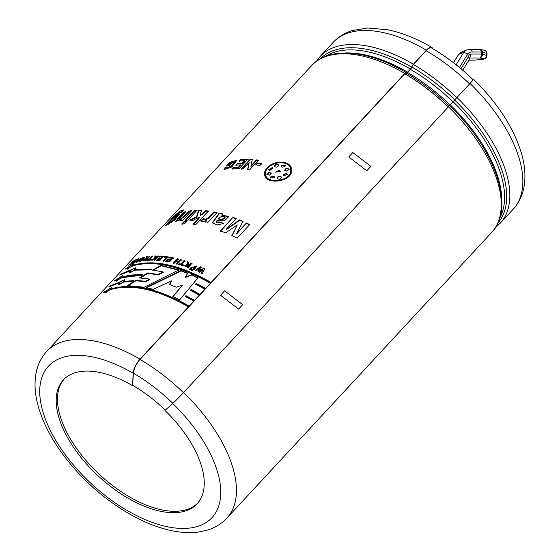 <?xml version="1.0" encoding="UTF-8"?>
<svg xmlns="http://www.w3.org/2000/svg" width="560" height="560" viewBox="0 0 560 560"><rect width="100%" height="100%" fill="white"/><g stroke="black" fill="none" stroke-linecap="round" stroke-linejoin="round"><path stroke-width="0.84" d="M469.854 58.03L470.617 54.068L481.194 54.054A3.346 0.875 2.5 0 1 482.398 54.432A3.346 2.905 101.6 0 1 479.843 58.016L483.952 58.863L483.056 59.269L474.684 60.13L483.077 59.22A3.346 2.793 -111.8 0 0 483.959 59.052A3.346 3.346 0 0 1 483.056 59.269L483.028 59.22M462.7 70.217L469.826 58.723L468.398 56.749L460.964 68.747M470.225 49.434C471.282 49.21 471.933 50.078 472.178 52.024A6.65 5.551 68.2 0 0 467.803 53.949L463.799 52.346L458.668 54.404L453.348 62.629M472.178 52.024L481.278 52.01A3.346 0.875 2.5 0 1 482.489 52.388L486.598 53.235A3.346 0.875 2.5 0 1 487.025 53.69A3.346 3.346 0 0 0 484.358 50.267A3.346 2.905 101.6 0 1 486.598 53.235L486.514 55.279A3.346 0.875 2.5 0 1 486.934 55.734A3.346 3.346 0 0 1 484.834 58.695A3.346 2.793 -111.8 0 1 483.952 58.863A3.346 2.905 101.6 0 0 486.514 55.279L482.398 54.432L482.489 52.388A3.346 2.905 101.6 0 0 480.242 49.42A3.346 3.346 0 0 0 479.563 49.35A3.346 1.75 89.9 0 1 481.278 52.01L481.194 54.054A3.346 1.75 89.9 0 1 479.843 58.016L470.008 58.03M470.582 49.364L466.921 49.91A9.996 8.344 68.2 0 0 463.799 52.346L456.092 64.771M448.224 107.002A122.164 62.622 42.8 0 0 404.803 73.787L139.993 359.492M448.266 106.967A122.276 62.678 -137.2 0 0 404.81 73.724A2.898 0.994 -59.8 0 1 406.196 73.003A2.898 0.994 -59.8 0 1 406.259 73.052A120.764 61.901 -137.2 0 1 449.155 105.861L469.574 83.937A11.27 0.441 -45.8 0 0 473.123 79.737C460.145 67.165 446.278 56.56 431.515 47.922A11.27 3.864 -59.8 0 0 426.139 50.708L413.378 64.477A2.898 0.994 -59.8 0 0 411.852 67.018A2.681 0.917 120.2 0 1 410.438 69.363L407.596 72.429A2.681 0.917 120.2 0 1 406.315 73.094M432.565 48.538A11.27 3.864 120.2 0 0 431.788 47.362A11.27 3.864 120.2 0 0 426.405 50.155L413.392 64.204A3.346 1.148 120.2 0 0 411.628 67.13A2.233 0.763 -59.8 0 1 410.452 69.083L407.603 72.156A2.233 0.763 -59.8 0 1 406.539 72.709A2.233 0.763 -59.8 0 1 406.49 72.674A3.346 1.148 120.2 0 0 406.42 72.618A3.346 1.148 120.2 0 0 404.817 73.444A122.724 62.909 -137.2 0 0 311.591 65.66L46.781 351.358A122.724 62.909 42.8 0 1 140.007 359.149L404.817 73.444M140.007 359.149A11.27 3.864 120.2 0 0 133.133 373.191L132.601 385.693L133.385 373.184A11.27 3.864 -59.8 0 1 139.993 359.429A122.269 62.671 -137.2 0 1 183.449 392.672A11.27 0.441 -45.8 0 1 172.816 403.347A111.013 56.903 -137.2 0 0 133.385 373.184M183.428 392.721L448.238 107.016M448.448 106.827L183.638 392.525M239.687 220.304L226.436 229.572L226.345 229.173L239.61 219.912L243.026 221.76M239.61 219.912L242.963 221.382L236.565 234.003L246.414 222.985L249.683 224.588L237.132 238.126L231.868 235.578L237.279 224.924L231.924 235.963M249.711 224.959L246.463 223.363M237.279 224.924L225.68 232.869L220.451 230.825L233.002 217.287L220.556 231.231M179.004 269.864L144.249 287.21L127.414 285.642L135.618 280.357L145.53 281.274L149.562 279.076L139.503 277.942L147.805 272.888L158.13 274.477L163.065 271.901L152.614 270.06L160.93 265.342L179.004 269.864M120.393 274.302L135.793 267.729L135.247 269.381L152.124 269.157L150.906 269.871L134.533 270.151L129.115 272.699L129.717 271.11L119.679 275.065L120.393 274.302L120.764 274.708M119.371 282.275L124.733 279.657L124.187 281.309L133.462 280.665L132.279 281.428L123.48 282.079L118.062 284.627L118.657 283.038L108.626 286.993L109.333 286.23L119.371 282.275L119.693 282.702M196.217 283.332L205.072 288.148L204.358 288.918L195.559 284.123L196.217 283.332L195.587 284.494M185.962 295.673L194.012 300.076L193.305 300.846L185.304 296.464L185.962 295.673L185.325 296.828M233.002 217.287L236.208 218.519L226.345 229.173M236.516 233.625L246.414 222.985M217 212.527L207.9 222.348L205.058 221.76L206.353 220.36C203.693 221.781 201.817 221.9 200.725 220.717L203.742 218.603C207.151 220.934 211.204 214.473 213.941 211.89L217 212.527M185.185 220.283L194.292 210.462L196.952 210.35L187.845 220.171L185.185 220.283M191.667 210.686L182.56 220.507L180.229 220.808L181.559 219.366L175.721 221.459L178.675 217.343L183.4 212.254L185.724 211.666L179.137 219.352L181.377 218.729L189.154 211.015L191.667 210.686M132.657 262.507L128.772 265.461L131.467 263.214L132.601 261.303L133.42 260.862L132.475 262.388L135.492 259.868L130.942 264.362L132.657 262.507L133.021 262.92M136.479 262.262L137.606 259.931L134.344 262.962L138.236 258.769L138.95 258.517L137.858 260.799L141.078 257.859L136.479 262.262M143.843 258.86C141.82 260.813 140.259 261.646 139.16 261.366C140.336 258.923 142.198 257.523 144.732 257.166L143.843 258.86M154.357 258.496L155.008 255.927L156.149 255.92L155.54 257.901L158.088 255.948L158.998 255.976L155.106 260.176L154.203 260.141L155.918 258.286L152.39 260.113L151.2 260.12L154.357 258.496L154.616 258.93L152.313 260.113M163.394 260.897L166.593 257.453L164.227 257.145L164.878 256.438L168.217 256.886L164.367 261.037L163.394 260.897M177.905 262.031L175.903 261.499L174.37 263.151L173.355 262.892L177.247 258.699L178.262 258.958L176.561 260.785L178.563 261.317L180.257 259.49L181.286 259.777L177.401 263.97L176.372 263.683L177.905 262.031L178.059 262.444L176.526 264.103M184.66 266.035L187.495 264.537L187.306 261.66L188.566 262.094L188.475 264.152L189.315 264.698L190.939 262.948L192.003 263.347L188.118 267.54L184.576 265.874L187.383 264.131L187.194 263.725M191.191 270.235L191.828 269.542L192.703 269.906L192.066 270.599L191.191 270.235M195.125 270.41L200.291 266.784L201.474 267.316L199.619 270.935L203.588 268.303L204.778 268.87L202.16 273.686L201.04 273.133L202.916 269.871L199.269 272.286L197.96 271.677L199.738 268.324L196.21 270.886L195.125 270.41M250.768 166.089L256.501 159.901L258.531 160.202L249.753 169.673L247.632 169.358L249.158 162.554L243.299 168.882L241.353 168.742L250.131 159.271L252.238 159.425L250.985 166.516L256.718 160.335L258.741 160.629M226.772 167.055L226.464 168.063L231.385 165.956L234.381 161.756L230.58 162.855L229.474 164.052L231.49 163.618L230.006 165.221L226.289 166.089L229.789 162.316L236.761 160.286L231.805 166.929L224.035 169.694L224.756 167.839L226.772 167.055M267.162 167.895C273.63 159.957 290.661 160.118 291.466 169.071C294.301 181.062 267.12 185.766 264.726 175.476C264.012 172.991 264.824 170.464 267.162 167.895L267.309 168.315C265.041 170.807 264.208 173.264 264.803 175.693M237.181 163.499L242.032 163.324L244.426 160.741L239.036 160.958L240.52 159.362L247.926 159.173L239.148 168.644L231.917 168.812L233.401 167.216L238.616 167.013L240.548 164.927L235.697 165.102L237.181 163.499L237.468 163.933L235.984 165.529M259.917 165.585L255.731 164.766L257.418 162.946L261.604 163.765L259.917 165.585M189.777 268.184L197.085 265.881L194.005 269.927L192.934 269.465L195.748 266.056L190.848 268.611L189.777 268.184M190.498 269.948L189.623 269.598L190.267 268.905L191.135 269.255L190.498 269.948M181.797 264.39L183.33 264.894L182.672 265.601L178.577 264.313L179.235 263.606L180.754 264.068L183.988 260.582L185.024 260.911L181.797 264.39L183.456 265.3M165.76 261.31L166.418 260.603L169.043 261.079L169.897 260.155L167.454 259.707L168.112 259L170.555 259.448L171.612 258.307L168.903 257.81L169.561 257.103L173.264 257.796L169.372 261.989L165.76 261.31M160.419 258.783L158.116 258.615L158.774 257.908L161.077 258.076L162.134 256.935L159.579 256.746L160.237 256.039L163.73 256.312L159.838 260.505L156.436 260.239L157.094 259.525L159.558 259.707L160.419 258.783L160.65 259.217L159.796 260.141L157.339 259.959L156.681 260.673M153.132 255.99L149.898 259.476L151.172 259.427L150.514 260.134L147.14 260.316L147.798 259.602L149.044 259.518L152.271 256.032L153.132 255.99M147.7 256.956L146.741 257.103L146.398 258.748L146.09 258.321L146.433 256.676L147.399 256.529C146.804 257.586 146.874 258.09 147.616 258.041L149.24 256.291L150.073 256.207L146.181 260.4L143.521 260.54L146.076 258.293M147.021 258.027L147.91 258.475L147.021 258.027M137.165 259.168L132.587 263.641L137.165 259.168M179.809 212.8C181.125 210.616 176.12 214.417 174.538 216.678L179.382 213.927L174.776 219.982L167.902 224.28L168.021 223.636L164.955 225.988L174.356 215.859L179.83 211.127L183.337 209.916L181.965 212.205L179.809 212.8L180.222 212.121L180.586 212.569M184.401 223.888L181.741 224L183.981 221.585L186.641 221.473L184.401 223.888M202.601 213.815L205.513 210.679L208.425 211.008L195.881 224.546L192.962 224.217L199.612 217.042L193.116 220.262L189.686 220.157L196.609 216.664L198.527 210.329L201.495 210.399L200.102 214.984L202.601 213.815L202.832 214.249L200.34 215.411L200.102 214.984M221.809 215.026L228.886 216.552L224.371 220.871L217.042 220.451L216.258 221.886L220.941 222.145L223.468 223.531L217.021 224.973L212.464 222.768L219.233 213.045L222.369 213.857L221.963 215.446L228.935 216.741M191.093 289.499L199.542 294.112L198.835 294.882L190.428 290.297L191.093 289.499L190.456 290.661M106.673 290.598L111.594 287.42L110.929 288.918C131.775 282.702 157.703 288.337 188.699 305.809L187.992 306.579C156.996 289.107 131.068 283.472 110.215 289.681L105.238 292.789L105.966 291.368L103.313 292.726L104.02 291.963L106.673 290.598L107.037 291.011M121.058 277.991L116.074 281.092L116.802 279.671L114.149 281.029L122.437 275.723L121.772 277.221C127.911 275.184 134.904 274.379 142.751 274.813L141.554 275.555C133.903 275.184 127.071 275.989 121.058 277.991M132.825 265.293C153.671 259.077 179.599 264.712 210.602 282.184L209.888 282.954C178.892 265.482 152.964 259.847 132.118 266.063L127.134 269.164L127.862 267.743L125.209 269.101L133.49 263.795L132.825 265.293L133.168 265.713C153.937 259.56 179.739 265.16 210.588 282.534M146.013 287.56L180.957 270.529L187.866 273.168L185.136 277.102L191.604 274.757L198.058 277.76L179.718 299.803L172.844 296.527L182.427 285.166L176.393 287.154L169.386 284.424L171.801 280.756L153.216 289.331L146.013 287.56M194.005 300.426L185.99 296.037M236.299 218.911L233.107 217.693M225.036 217.448L225.071 217.553C223.909 219.45 221.802 219.996 218.757 219.184L218.61 218.764C221.669 219.576 223.776 219.03 224.938 217.14C222.978 215.628 220.864 216.167 218.61 218.764M222.523 214.277L219.401 213.465L212.562 222.978M223.587 223.937L221.074 222.558L216.384 222.096M224.938 217.14L225.071 217.553M220.941 222.145L221.074 222.558M219.233 213.045L219.401 213.465M217.182 212.947L214.137 212.317C211.624 214.669 207.326 221.375 203.945 219.03L200.935 221.151M206.353 220.36L206.542 220.787L205.247 222.187M213.941 211.89L214.137 212.317M203.742 218.603L203.945 219.03M208.642 211.435L205.744 211.113L202.832 214.249M201.747 210.833L198.793 210.763L196.854 217.098L190.722 220.185M199.612 217.042L199.843 217.476L193.193 224.651M205.513 210.679L205.744 211.113M196.609 216.664L196.854 217.098M198.527 210.329L198.793 210.763M197.218 210.784L194.572 210.889L185.465 220.717M194.292 210.462L194.572 210.889M186.914 221.9L184.261 222.012L182.028 224.427M183.981 221.585L184.261 222.012M191.184 211.204L189.455 211.442L184.772 216.496L179.459 219.786M185.129 212.31L183.729 212.674L175.98 221.62M181.559 219.366L181.867 219.8L181.027 220.703M189.154 211.015L189.455 211.442M183.4 212.254L183.729 212.674M176.288 216.328L176.638 216.741L174.986 219.128C172.767 221.473 171.101 222.726 169.995 222.887L169.631 222.474M168.021 223.636L168.259 224.329M179.445 214.242L175.707 216.412M183.386 210.231L174.923 216.069L166.488 225.148M174.538 216.678L174.902 217.091M174.636 218.715L176.344 216.279C175.112 215.943 169.302 221.844 169.589 222.509C170.786 222.292 172.466 221.025 174.636 218.715L174.986 219.128M131.467 263.214L131.831 263.627M132.601 261.303L132.972 261.709M132.475 262.388L132.839 262.801M133.651 261.436L134.015 261.849M134.827 260.169L135.191 260.582M136.472 259.448L136.829 259.861M137.606 259.931L137.949 260.351L136.815 262.682M138.628 259.168L137.739 260.092M138.236 258.769L138.579 259.189M137.858 260.799L138.194 261.219M140.392 258.055L140.728 258.482M146.993 258.713L144.69 259.833L146.006 259.777L146.993 258.713L147.287 259.14L146.307 260.204L144.956 260.288L144.655 259.861M144.697 259.665L143.857 260.638M149.597 256.718L147.91 258.475M146.433 256.676L146.741 257.103M146.006 259.777L146.307 260.204M149.24 256.291L149.534 256.725M140.756 261.156L140.182 260.666L142.996 259.042L143.703 257.838C142.044 258.216 140.868 259.161 140.161 260.68M143.668 257.859L143.759 258.944M144.774 257.46L143.472 257.782M140.189 260.386L139.461 261.485M152.698 256.459L149.324 259.952L148.085 260.036L147.427 260.75M151.445 259.861L149.898 259.476M152.271 256.032L152.551 256.466M147.798 259.602L148.085 260.036M149.044 259.518L149.324 259.952M156.415 256.354L155.274 256.361L154.616 258.93M155.918 258.286L156.177 258.72L154.455 260.575M159.243 256.41L158.34 256.382L155.799 258.335L155.54 257.901M155.008 255.927L155.274 256.361M156.912 257.215L157.171 257.649M158.088 255.948L158.34 256.382M163.954 256.746L160.482 256.473L159.824 257.18M162.134 256.935L162.365 257.369L161.308 258.51L159.019 258.335L158.361 259.049M159.558 259.707L159.796 260.141M158.774 257.908L159.019 258.335M161.077 258.076L161.308 258.51M160.237 256.039L160.482 256.473M157.094 259.525L157.339 259.959M166.593 257.453L166.803 257.88L163.611 261.324M168.427 257.313L165.102 256.872L164.451 257.579M164.878 256.438L165.102 256.872M169.897 260.155L170.086 260.582L169.232 261.506L166.621 261.03L165.963 261.737M173.446 258.223L169.764 257.53L169.106 258.237M171.612 258.307L171.801 258.727L170.744 259.875L168.315 259.427L167.657 260.134M166.418 260.603L166.621 261.03M169.043 261.079L169.232 261.506M168.112 259L168.315 259.427M170.555 259.448L170.744 259.875M169.561 257.103L169.764 257.53M181.44 260.19L180.411 259.903L178.717 261.737L176.561 260.785M178.423 259.378L177.415 259.119L173.523 263.312M177.247 258.699L177.415 259.119M178.563 261.317L178.717 261.737M180.257 259.49L180.411 259.903M185.157 261.317L184.121 260.995L180.894 264.474L179.375 264.019L178.717 264.726M179.235 263.606L179.375 264.019M180.754 264.068L180.894 264.474M183.988 260.582L184.121 260.995M188.699 265.37L185.934 265.594L187.712 266.434L188.699 265.37L187.817 266.833L186.06 265.741M192.101 263.746L191.044 263.354L189.42 265.104L188.552 264.313M188.678 262.5L187.425 262.066L187.25 263.879M187.712 266.434L187.817 266.833M187.306 261.66L187.425 262.066M189.315 264.698L189.42 265.104M190.939 262.948L191.044 263.354M191.219 269.654L190.351 269.304L189.714 269.99M190.267 268.905L190.351 269.304M192.78 270.298L191.912 269.934L191.275 270.627M191.828 269.542L191.912 269.934M197.106 266.077L190.113 268.317M195.748 266.245L193.249 269.605M201.537 267.701L200.354 267.162L195.188 270.795M199.738 268.324L198.016 272.062M202.916 269.871L201.082 273.511M204.82 269.248L203.637 268.681L199.675 271.32L199.619 270.935M200.291 266.784L200.354 267.162M203.588 268.303L203.637 268.681M261.786 164.185L257.621 163.373L255.927 165.193M257.418 162.946L257.621 163.373M252.469 159.859L250.376 159.705L241.598 169.176M249.158 162.554L247.849 169.792M256.501 159.901L256.718 160.335M250.131 159.271L250.376 159.705M244.426 160.741L244.685 161.175L242.298 163.758L237.468 163.933M240.548 164.927L240.814 165.361L238.875 167.447L233.688 167.643L232.204 169.246M248.185 159.607L240.807 159.789L239.323 161.392M242.032 163.324L242.298 163.758M240.52 159.362L240.807 159.789M233.401 167.216L233.688 167.643M238.616 167.013L238.875 167.447M234.668 162.162L231.763 166.327L226.786 168.49L226.464 168.063M226.429 167.734L225.085 168.266L224.28 169.855M236.866 160.524L230.118 162.743L227.213 165.872M230.93 164.227L229.796 164.479L229.474 164.052M224.756 167.839L225.085 168.266M229.789 162.316L230.118 162.743M290.591 169.4L290.612 169.54C293.321 180.684 267.939 185.283 265.727 175.602L265.685 175.448M291.494 169.246C290.486 160.447 273.672 160.489 267.309 168.315M267.869 168.105C265.664 170.499 264.901 172.858 265.594 175.175C267.757 184.905 293.328 180.355 290.549 169.169C289.828 160.874 273.847 160.699 267.869 168.105M285.516 165.368L281.421 165.655L281.127 166.502M281.309 165.256L285.488 165.228L284.921 166.649L281.939 167.202L281.064 166.32L281.421 165.655M280.252 171.416L279.356 170.492L275.772 172.291M279.258 170.093L280.154 171.017L275.716 172.13L279.258 170.093L279.356 170.492M271.257 173.334L269.101 172.669L266.91 174.636M269.619 175.147L266.819 174.44L268.975 172.256L271.222 173.131L269.619 175.147M272.923 168.49L272.391 168.035L268.618 169.848M272.265 167.622L272.888 168.294L269.605 170.492L268.548 169.694L272.265 167.622L272.391 168.035M278.957 165.606C277.032 163.898 275.569 164.29 274.568 166.775M274.442 166.362C275.443 163.884 276.906 163.492 278.838 165.2C277.739 167.237 276.269 167.622 274.442 166.362L274.407 166.271M274.813 176.967L271.033 176.862L270.41 178.031M270.928 176.463L274.785 176.799L274.54 177.849L270.361 177.891L271.033 176.862M287.511 174.349L286.419 173.432L283.038 175.133M283.696 175.917L283.003 174.993L286.349 173.047L287.497 174.237L283.696 175.917M277.053 178.171L277.032 178.003C279.027 179.963 280.518 179.655 281.491 177.072L281.561 177.464C279.685 175.987 278.201 176.295 277.116 178.395L277.032 178.003C278.117 175.91 279.608 175.595 281.491 177.072L281.561 177.303M289.156 169.33L286.342 168.448L284.718 170.415M284.641 170.023L286.258 168.056L289.142 169.141L286.958 171.178L284.634 170.009M199.528 294.462L191.114 289.87M205.058 288.498L196.245 283.696M104.02 291.963L104.391 292.369M105.966 291.368L106.323 291.781M106.554 292.446L106.162 291.998C106.904 292.04 108.171 291.207 109.949 289.513L110.663 288.19C108.619 288.918 107.114 290.192 106.155 292.005L105.588 292.845M110.929 288.918L111.272 289.338C132.034 283.185 157.843 288.785 188.692 306.159M111.629 287.749L110.621 288.155M110.656 288.197L111.041 288.778M110.985 288.981L110.621 289.555M109.333 286.23L109.711 286.636M118.657 283.038L118.986 283.465L118.279 284.767M124.187 281.309L124.495 281.743L132.79 281.099M124.824 279.909L123.179 280.238M123.13 281.806L123.76 280.364C121.464 280.672 119.882 281.848 119.028 283.892C119.924 284.165 121.296 283.472 123.13 281.806L123.438 282.233M119.952 284.424L119.028 283.892M123.753 280.371L123.592 282.058M119.441 282.765L116.207 283.731M121.772 277.221L122.115 277.641L142.121 275.205M122.472 276.052L121.457 276.458M117.516 278.901L117.873 279.314M114.863 280.266L115.234 280.672M116.802 279.671L117.166 280.084M116.991 280.294L116.424 281.148M120.792 277.816L121.506 276.493C119.462 277.221 117.957 278.495 116.998 280.308C117.747 280.343 119.014 279.51 120.792 277.816L121.135 278.236M117.397 280.749L117.005 280.301M121.499 276.5L121.884 277.081M121.821 277.284L121.464 277.858M129.717 271.11L130.039 271.537L129.332 272.839M135.247 269.381L135.548 269.808L151.529 269.507M135.877 267.981L134.239 268.31M130.424 270.347L130.753 270.774M130.494 270.837L127.253 271.81M134.19 269.878L134.813 268.436C132.517 268.744 130.942 269.92 130.081 271.964C130.984 272.237 132.349 271.544 134.19 269.878L134.498 270.305M131.012 272.496L130.088 271.964M134.806 268.443L135.121 268.87L134.652 270.13M128.569 266.973L128.933 267.386M125.916 268.338L126.294 268.744M127.862 267.743L128.219 268.156M128.044 268.366L127.484 269.22M131.845 265.888L132.559 264.565C130.515 265.293 129.01 266.567 128.051 268.38C128.8 268.415 130.067 267.582 131.845 265.888L132.188 266.308M128.45 268.821L128.058 268.373M132.559 264.572L132.937 265.153M132.881 265.356L132.517 265.93M133.532 264.124L132.517 264.53M160.93 265.342L161.14 265.769L152.838 270.487M163.065 271.901L163.24 272.328L158.319 274.904L148.036 273.322L140.364 277.991M158.13 274.477L158.319 274.904M147.805 272.888L148.036 273.322M149.562 279.076L149.758 279.503L145.74 281.708L135.87 280.791L128.359 285.628M145.53 281.274L145.74 281.708M135.618 280.357L135.87 280.791M179.13 270.27L161.14 265.769M171.801 280.756L169.498 284.823M182.427 285.166L172.907 296.912M191.604 274.757L191.674 275.142L185.213 277.494L185.136 277.102M198.093 278.138L191.674 275.142M180.957 270.529L181.076 270.935L146.202 287.987M187.95 273.56L181.076 270.935M473.025 79.639A11.27 0.441 134.2 0 1 473.557 79.303A11.27 0.441 134.2 0 1 470.001 83.503L449.155 105.861C435.722 92.855 421.4 81.9 406.196 73.003M197.708 503.139A91.168 46.732 42.8 0 1 133.616 499.177A91.168 46.732 42.8 0 1 67.305 433.314A91.168 46.732 42.8 0 1 64.015 379.218M183.603 392.497A11.27 0.441 134.2 0 1 172.732 403.473L165.249 410.186A91.168 46.732 -137.2 0 0 132.867 385.413M164.99 410.466A91.168 46.732 42.8 0 1 197.071 503.853A91.168 46.732 42.8 0 1 133.07 500.983A91.168 46.732 42.8 0 1 66.003 434.721A91.168 46.732 42.8 0 1 63.35 379.911A91.168 46.732 42.8 0 1 132.601 385.693M449.463 105.546L449.463 105.546C495.187 149.058 515.963 207.858 491.603 232.512A122.724 62.909 -137.2 0 0 448.434 106.813M165.249 410.186L172.816 403.347M426.839 88.571A117.579 60.27 42.8 0 1 448.28 107.009M468.944 60.151L474.348 60.151A3.346 1.75 -90.1 0 0 474.705 60.074L468.986 60.081M453.495 62.741L458.668 54.404A9.996 8.344 -111.8 0 1 461.783 51.968L466.921 49.91M479.745 49.371A3.346 2.905 101.6 0 1 480.242 49.42L484.358 50.267M479.206 49.42A3.346 1.75 89.9 0 1 479.563 49.35L470.624 49.357M459.431 67.473L467.81 53.956M470.617 54.068A4.767 3.976 68.2 0 0 468.398 56.749M183.624 392.511A122.724 62.909 42.8 0 1 226.793 518.21C221.613 523.726 215.257 527.66 207.725 530.019L198.856 532C190.54 533.134 181.643 532.735 172.165 530.796C156.625 527.569 140.665 520.926 124.285 510.874C99.274 495.264 78.162 475.552 60.942 451.738C50.12 436.52 42.581 421.484 38.325 406.616C34.657 393.757 34.055 381.878 36.519 370.993C38.311 363.419 41.734 356.874 46.781 351.358M220.542 295.246L238.602 309.071L242.697 304.654L224.63 290.836L220.542 295.246M348.733 156.94L366.793 170.758L370.888 166.348L352.828 152.523L348.733 156.94M142.996 259.042L143.311 259.469M268.975 172.256L269.101 172.669M286.349 173.047L286.419 173.432M286.258 168.056L286.342 168.448M109.949 289.513L110.292 289.933M411.628 67.13A120.974 62.013 -137.2 0 0 320.376 58.772M497.805 223.23A120.974 62.013 -137.2 0 0 454.601 100.002M413.392 64.204A122.724 62.909 -137.2 0 0 320.159 56.413L316.295 61.425M495.467 227.5L500.178 223.265A122.724 62.909 -137.2 0 0 456.988 97.545M172.732 403.473A111.454 57.134 42.8 0 1 189.224 528.122A111.454 57.134 42.8 0 1 44.863 417.697A111.454 57.134 42.8 0 1 133.133 373.191M453.012 101.64A119.805 61.411 42.8 0 1 499.849 217.84M325.591 56.329A119.805 61.411 42.8 0 1 410.452 69.083M407.603 72.156A119.805 61.411 -137.2 0 0 344.617 53.004M501.718 198.618A119.805 61.411 -137.2 0 0 450.163 104.713M470.001 83.503A122.724 62.909 42.8 0 1 513.191 209.216L500.178 223.265M320.159 56.413L333.179 42.364A122.724 62.909 42.8 0 1 426.405 50.155M449.995 104.867A119.364 61.18 -137.2 0 0 407.596 72.429M452.844 101.794A119.364 61.18 -137.2 0 0 410.438 69.363M454.748 99.827A120.764 61.901 -137.2 0 0 411.852 67.018M456.813 97.699A122.276 62.678 -137.2 0 0 413.378 64.477M469.574 83.937A122.276 62.678 -137.2 0 0 426.139 50.708M484.834 58.695L483.959 59.052M491.603 232.512L226.793 518.21M225.057 217.497L224.917 217.091M216.405 222.299L216.258 221.886M179.459 219.779L179.137 219.352M186.025 266.007L185.913 265.601M188.58 264.558L188.475 264.152M195.832 266.448L195.748 266.056M234.689 162.19L234.381 161.756M265.594 175.175L265.727 175.602M290.549 169.176L290.612 169.54M311.591 65.66C329.098 46.228 367.787 49.798 406.42 72.618M473.557 79.303C498.029 103.369 514.101 128.401 521.766 154.385C525.294 166.964 525.882 178.591 523.523 189.28C521.752 196.98 518.308 203.623 513.191 209.216M333.179 42.364C338.366 36.848 344.722 32.914 352.247 30.562L367.598 28L387.807 29.785C402.052 32.725 416.71 38.591 431.788 47.362M487.025 53.69L486.934 55.734M469.896 58.492L470.113 57.876M458.269 54.691L461.783 51.968"/></g></svg>
